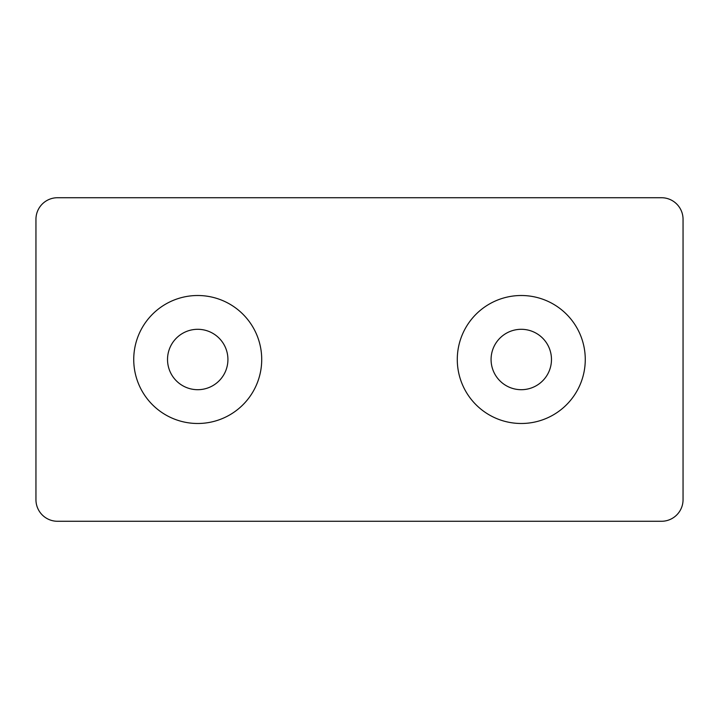 <?xml version="1.0" encoding="UTF-8"?>
<svg xmlns="http://www.w3.org/2000/svg" width="719" height="719" viewBox="0 0 719 719"><rect width="100%" height="100%" fill="white"/><g stroke="black" fill="none" stroke-linecap="round" stroke-linejoin="round"><path stroke-width="1.08" d="M585.266 359.5A63.991 63.991 0 0 0 489.279 304.083A63.991 63.991 0 0 0 489.279 414.917A63.991 63.991 0 0 0 585.266 359.5M261.716 359.5A63.991 63.991 0 0 0 165.73 304.083A63.991 63.991 0 0 0 165.73 414.917A63.991 63.991 0 0 0 261.716 359.5M57.52 197.725A21.57 21.57 0 0 0 35.95 219.295L35.95 499.705A21.57 21.57 0 0 0 57.52 521.275L661.48 521.275A21.57 21.57 0 0 0 683.05 499.705L683.05 219.295A21.57 21.57 0 0 0 661.48 197.725L57.52 197.725M227.923 359.5A30.198 30.198 0 0 0 182.626 333.346A30.198 30.198 0 0 0 182.626 385.654A30.198 30.198 0 0 0 227.923 359.5M551.473 359.5A30.198 30.198 0 0 0 506.176 333.346A30.198 30.198 0 0 0 506.176 385.654A30.198 30.198 0 0 0 551.473 359.5"/></g></svg>
